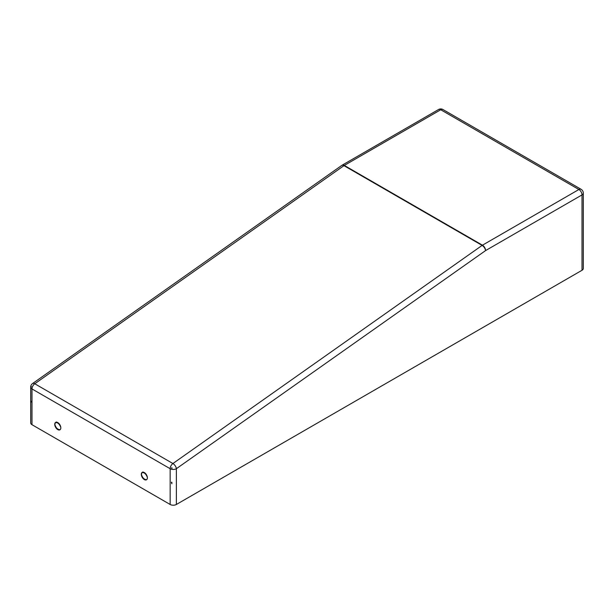 <?xml version="1.0" encoding="UTF-8"?>
<svg xmlns="http://www.w3.org/2000/svg" width="614" height="614" viewBox="0 0 614 614"><rect width="100%" height="100%" fill="white"/><g stroke="black" fill="none" stroke-linecap="round" stroke-linejoin="round"><path stroke-width="0.92" d="M582.011 270.275A4.405 2.548 -0 0 0 583.3 268.479L583.3 193.111A4.405 2.548 180 0 1 582.011 194.914A4.405 2.548 -120 0 0 578.895 189.511L482.458 245.186A4.405 2.548 60 0 1 485.574 250.589A4.405 2.249 -125.2 0 0 482.12 245.408L172.918 463.532A4.405 2.249 54.8 0 1 176.379 468.705L485.574 250.589L582.011 194.914L582.011 270.275L176.379 504.47L176.379 468.705A4.405 2.548 180 0 1 170.147 468.705L170.147 504.47A4.405 2.548 -0 0 0 176.379 504.47M31.989 424.704L31.989 388.946A4.405 2.548 180 0 1 30.7 387.142L30.7 422.908A4.405 2.548 -0 0 0 31.989 424.704L170.147 504.47M146.646 479.688C144.198 479.634 142.448 477.853 141.397 474.353L141.964 472.642C144.113 472.227 145.909 473.762 147.345 477.255M60.088 429.708C57.632 429.662 55.882 427.881 54.83 424.374L55.398 422.67C57.555 422.248 59.343 423.79 60.778 427.283M171.851 482.282L171.851 483.778L171.713 482.381M30.792 401.019L30.93 402.416L31.122 401.211M171.851 483.778L171.375 482.19M30.992 386.666L31.03 387.058A2.433 1.243 -125.2 0 1 31.352 386.874L31.16 386.544A3.945 2.517 -5.8 0 0 31.352 386.874M171.552 467.814A3.945 2.517 -5.8 0 0 172.081 467.906L171.552 467.814A2.433 1.243 -125.2 0 1 171.951 468.413L171.912 468.029M172.081 467.906A3.945 2.279 120 0 0 171.951 468.413M32.565 383.543L32.565 383.543A4.405 2.249 54.8 0 1 34.76 383.765L343.963 165.65A4.405 2.249 -125.2 0 0 341.768 165.419L32.565 383.543A4.405 4.405 0 0 0 30.7 387.142M341.921 165.327A4.405 2.548 60 0 1 342.105 165.204A4.405 2.548 60 0 1 344.308 165.427L440.737 109.752A4.405 2.548 -120 0 0 438.534 109.53L342.105 165.204A4.405 4.405 0 0 0 341.768 165.419M583.3 193.111A4.405 4.405 0 0 0 581.097 189.296A4.405 2.548 120 0 0 578.895 189.511L440.737 109.752A4.405 2.548 -60 0 1 442.94 109.53A4.405 4.405 0 0 0 438.534 109.53M57.785 422.609A4.283 2.471 -120 0 0 55.644 422.394A4.283 2.471 -120 0 0 55.644 427.344A4.283 2.471 -120 0 0 59.926 429.815A4.283 2.471 -120 0 0 60.586 426.377A4.283 2.471 -120 0 0 57.785 422.609M144.351 472.58A4.283 2.471 -120 0 0 142.21 472.366A4.283 2.471 -120 0 0 142.21 477.316A4.283 2.471 -120 0 0 146.493 479.787A4.283 2.471 -120 0 0 147.145 476.357A4.283 2.471 -120 0 0 144.351 472.58M31.989 388.946A4.405 2.548 -60 0 1 34.76 383.765L172.918 463.532A4.405 2.548 120 0 0 170.147 468.705L31.989 388.946M343.963 165.65A4.405 2.548 -60 0 1 344.308 165.427L482.458 245.186A4.405 2.548 120 0 0 482.12 245.408L343.963 165.65M142.955 471.943L141.964 472.642M56.396 421.964L55.398 422.67M581.097 189.296L442.94 109.53"/></g></svg>
